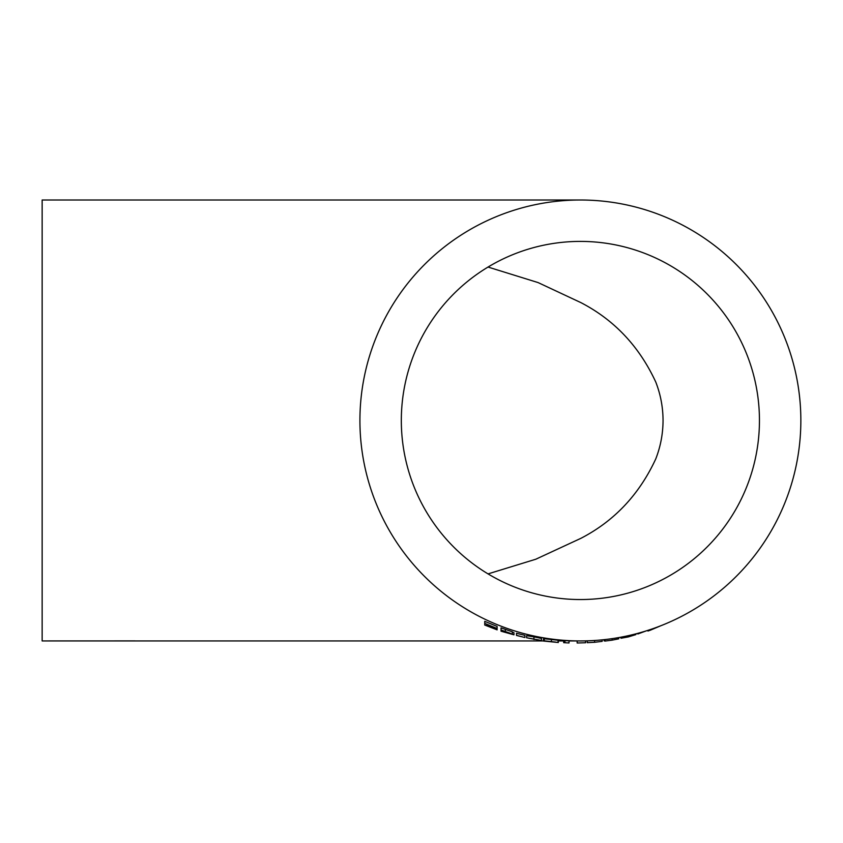 <?xml version="1.0" encoding="UTF-8"?>
<svg xmlns="http://www.w3.org/2000/svg" width="843" height="843" viewBox="0 0 843 843"><rect width="100%" height="100%" fill="white"/><g stroke="black" fill="none" stroke-linecap="round" stroke-linejoin="round"><path stroke-width="1.26" d="M66.955 200.002L42.15 200.002L42.15 640.943L543.45 640.943M580.384 200.002A220.466 220.466 0 0 0 359.919 420.467A220.466 220.466 0 0 0 580.384 640.943A220.466 220.466 0 0 0 800.85 420.467A220.466 220.466 0 0 0 580.384 200.002L46.049 200.002M135.049 640.912L42.15 640.943M569.014 642.882L569.014 640.817L564.958 640.648L563.672 640.596L563.672 642.661L569.014 642.967L563.672 642.661M558.055 642.313L558.055 640.248L544.293 638.752L544.293 640.817L556.095 642.155L543.45 641.038L558.34 642.514L544.293 640.817M558.34 642.492L558.055 640.395M544.293 639.057L543.45 638.962L543.45 641.038M541.48 640.501L541.48 638.436L533.925 636.855L526.601 635.685L526.601 637.751L541.48 640.501L526.601 637.751M497.107 629.152L486.717 624.884L497.107 628.625L497.107 626.433L484.746 621.333L484.746 625.042L497.107 629.847L486.717 625.685L486.717 625.042L497.107 629.689M512.27 633.862L512.27 631.786L505.315 629.352L501.037 627.877L501.037 631.207L513.956 634.811L501.037 629.942M513.956 634.811L513.956 632.735L512.27 632.071M524.915 637.424L524.915 635.359L516.485 633.272L516.485 635.443L524.915 637.508L516.485 635.348M580.384 241.404A179.064 179.064 0 0 0 401.321 420.467A179.064 179.064 0 0 0 580.384 599.542A179.064 179.064 0 0 0 759.448 420.467A179.064 179.064 0 0 0 580.384 241.404M488.034 267.052L538.076 282.574L580.848 302.595C614.326 319.94 639.3 346.441 655.791 382.1C660.575 394.429 662.998 407.222 663.051 420.467C662.988 433.724 660.575 446.516 655.791 458.845C639.268 494.556 614.284 521.058 580.848 538.35L535.8 559.225L488.034 573.893M497.107 628.499L484.746 623.409M504.325 631.565L510.31 633.272L504.325 631.196M503.008 631.238L511.996 634.252L503.008 631.713M505.315 629.352L505.315 631.428M539.52 640.195L528.561 638.172L539.52 640.195M533.925 636.855L533.925 638.92M533.988 638.994L533.988 639.521M551.438 639.531L551.438 641.597M564.958 640.648L564.958 642.714M585.579 640.88L585.579 642.745L577.16 642.998L577.16 640.943M602.155 639.858L602.155 641.365L594.589 642.282L587.265 642.672L587.265 640.828M594.589 640.48L594.589 642.282M604.968 640.806L604.125 640.901L604.125 639.658M619.004 637.529L618.73 638.467M618.73 637.582L618.73 638.836L612.113 640.153L604.968 641.07L604.968 639.563M612.113 638.646L612.113 640.153M635.864 633.841L635.864 634.6L628.298 636.918L620.975 638.246L620.975 637.171M628.298 635.664L628.298 636.918M646.254 630.87L637.824 633.978L637.824 633.325M647.234 630.564L647.94 630.364L647.94 631.028L650.28 630.216L660.859 625.727M650.28 629.563L650.28 630.216M558.34 640.943L563.672 640.943M569.014 640.943L580.374 640.943"/></g></svg>
